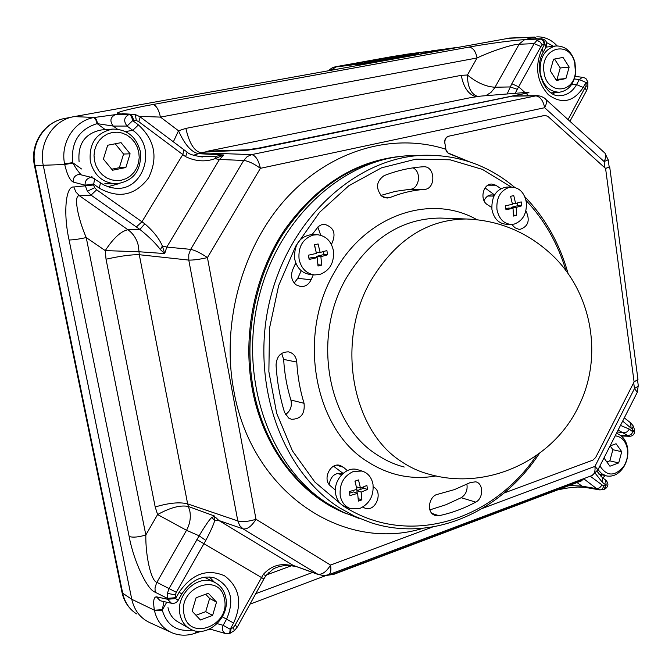 <?xml version="1.0" encoding="UTF-8"?>
<svg xmlns="http://www.w3.org/2000/svg" width="672" height="672" viewBox="0 0 672 672"><rect width="100%" height="100%" fill="white"/><g stroke="black" fill="none" stroke-linecap="round" stroke-linejoin="round"><path stroke-width="1.01" d="M396.245 58.346L348.852 65.386L346.718 65.335L367.685 61.018L422.142 52.172L436.624 50.736L431.684 51.937M484.033 200.659C486.452 195.762 489.888 193.99 494.315 195.342M329.12 484.445C330.884 475.784 335.395 472.214 342.661 473.743M571.452 84.756L576.576 84.588L579.323 79.565L582.246 77.431L583.481 77.423M507.125 93.979L511.804 83.773L534.173 43.621L536.81 40.505L541.59 38.783M468.905 47.116C486.436 43.84 515.206 39.992 524.605 39.682L518.801 44.268C512.828 44.125 491.173 51.24 477.07 57.968C475.692 51.206 472.97 47.594 468.905 47.116L152.888 104.53C156.19 105.302 158.71 109.494 160.448 117.104L477.07 57.968L467.426 75.012C476.86 82.732 486.074 86.797 495.062 87.226L510.199 86.94L517.289 89.309L515.197 93.324M618.106 430.088L629.387 436.363M581.641 486.083L584.766 487.318L581.641 486.083L569.318 485.486M80.808 174.754L78.036 174.619C74.6 175.736 72.988 178.214 73.189 182.062L85.109 185.195L87.36 191.26L91.039 195.132L139.885 229.438C149.209 236.947 156.038 243.676 160.381 249.631L164.707 253.562L166.79 247.069L162.364 245.977C159.23 238.627 153.384 231.235 144.816 223.81L96.659 189.798L94.668 187.706L87.36 191.26M92.946 177.828L90.014 177.652C86.545 178.786 84.907 181.306 85.109 185.195L93.374 183.968L99.271 188.152C118.759 198.971 135.19 195.552 148.562 177.904C158.281 157.752 154.913 140.087 138.432 124.9L132.695 120.616L127.042 126.067L132.779 130.326C157.861 147.202 143.497 192.427 114.257 188.101L110.653 187.505M117.449 129.175L113.257 126.076C109.578 121.128 110.25 117.323 115.273 114.652L129.083 114.484C130.645 114.878 131.846 116.92 132.695 120.616L136.315 120.523L135.299 114.526L129.083 114.484C124.026 117.188 123.337 121.044 127.042 126.067L113.257 126.076L97.121 123.623L105.328 129.654M215.477 517.264L218.854 520.498L214.754 520.338C213.805 524.168 210.823 530.855 205.808 540.397L199.139 535.811C204.851 526.193 209.017 520.103 211.63 517.541L214.822 516.138L188.437 506.503L189.907 511.484C190.974 517.936 189.84 524.202 186.522 530.292L157.592 514.55C170.369 507.511 180.65 504.832 188.437 506.503L187.656 503.899C179.768 501.85 168.949 502.874 155.198 506.974L106.033 259.207C120.431 256.015 131.519 254.52 139.289 254.722L187.656 503.899L237.812 520.934L188.782 260.089L188.773 254.537L190.663 249.362L166.79 247.069L219.458 159.449L223.919 154.997L216.661 156.131L199.786 156.677M136.315 120.523L138.827 121.716L185.606 156.66C195.653 161.448 205.414 162.128 214.906 158.701L223.919 154.997L198.391 153.67L200.945 152.83C194.174 151.158 189.151 143.018 185.875 128.394L178.517 130.78L173.351 141.817M432.55 527.008L330.54 565.068C331.321 570.1 330.733 573.308 328.776 574.694L323.518 575.711L317.646 574.14L243.062 528.889L218.854 520.498L293.252 565.438L317.646 574.14C322.048 574.946 326.348 571.922 330.54 565.068L255.99 519.28C248.497 521.59 242.432 522.144 237.812 520.934L239.686 525.596L243.062 528.889C247.296 529.528 251.597 526.319 255.99 519.28L207.438 257.603L260.392 168.319C253.856 163.607 248.304 160.986 243.709 160.474L190.663 249.362C195.098 250.27 200.693 253.016 207.438 257.603C199.576 259.392 193.351 260.215 188.782 260.089L139.289 254.722L139.003 251.756L164.707 253.562L162.364 245.977L160.381 249.631M144.816 223.81L139.885 229.438L127.94 229.74C133.4 233.73 136.886 239.165 138.415 246.061L139.003 251.756L105.252 250.606L106.033 259.207M171.578 603.288L160.196 600.751L156.4 596.82L167.597 599.264L167.395 593.3L169.168 588.336L199.139 535.811L186.522 530.292L156.526 582.985L155.022 587.941L155.148 592.208C147.034 589.705 133.451 560.389 129.167 536.525L69.082 239.971C72.954 239.98 78.674 239.182 86.234 237.569C77.246 216.854 73.508 194.468 79.506 195.804L75.877 191.982L73.836 187.001C65.52 185.64 63.21 213.965 69.082 239.971M178.282 600.163L178.282 600.155C176.644 602.708 174.359 603.742 171.436 603.254L167.597 599.264L175.535 598.609L179.096 592.309C191.99 573.804 207.152 568.31 224.591 575.82C239.576 587.202 242.584 602.952 233.612 623.045L230.185 629.236L223.154 625.321L226.582 619.147C234.73 600.02 230.933 586.354 215.191 578.147C202.658 574.585 191.537 579.827 181.826 593.88L179.096 592.309M214.754 517.054L214.754 520.338L211.63 517.541M510.056 38.027L74.18 116.6C53.298 119.834 38.287 143.329 43.302 165.514L131.771 599.281C134.341 610.554 140.49 618.408 150.2 622.826L170.629 632.15M163.918 601.583L162.254 610.134L154.526 610.873L154.392 610.218L131.771 599.281M81.329 174.888C78.809 172.502 75.995 168.571 72.904 163.086L72.668 162.658L64.554 163.766L64.697 164.497L35.036 165.572L122.699 593.216L131.762 599.273M115.273 114.652L93.542 117.592C95.021 117.986 96.214 119.994 97.121 123.623C79.002 129.301 70.854 142.313 72.668 162.658L81.547 168.974M574.375 78.943L579.323 79.565L585.967 82.454L583.229 87.486C573.443 102.026 561.826 104.446 548.369 94.735C536.651 81.472 534.517 66.226 541.985 48.997L544.816 43.898C544.194 40.732 542.867 39.052 540.842 38.842L528.822 39.035C526.319 38.968 528.142 38.346 534.282 37.153L537.466 38.85M268.204 572.729L268.447 574.207L266.389 574.888M96.659 189.798L91.039 195.132L79.506 195.804L127.94 229.74C120.985 231.151 113.417 238.115 105.252 250.606L86.234 237.569L145.832 534.971C145.438 556.231 151.234 581.297 156.878 582.322L176.299 592.301L175.333 594.972L175.535 598.609L178.282 600.155L181.826 593.88M234.402 630.638L233.268 627.522L234.99 625.355L263.281 574.442C270.488 566.462 279.056 563.354 288.994 565.102L293.252 565.438L319.141 574.871M205.808 540.397L176.299 592.301M263.281 574.442L265.852 575.686L273.42 568.865C278.662 566.202 284.256 565.144 290.195 565.706L288.994 565.102L294.79 566.244M155.198 506.974L157.592 514.55L145.832 534.971C138.676 537.155 133.123 537.667 129.167 536.525M196.846 539.549L263.911 578.953L265.902 575.602M295.117 566.294L290.312 565.715M233.268 627.522L230.185 629.236L229.664 633.385L225.742 633.62C222.625 632.134 221.76 629.37 223.154 625.321L217.216 623.641M225.75 633.62L212.05 629.664L210.353 628.673M195.846 632.957L196.862 631.184M162.296 609.68L154.392 610.218C152.989 601.499 153.661 597.03 156.4 596.82M195.443 633.158L196.426 631.117M193.553 155.274L198.391 153.67C191.276 152.107 184.649 144.472 178.517 130.78L160.448 117.104L139.364 116.332M476.011 96.701C468.544 94.651 463.621 87.536 461.252 75.34L185.875 128.394M216.661 156.131L214.906 158.701L219.458 159.449L243.709 160.474L247.17 156.635L251.647 154.61L200.945 152.83L207.9 151.418M185.606 156.66L187.127 152.074M94.634 178.668L93.576 184.976L73.836 187.001M74.18 116.6L94.223 117.457C95.642 117.894 96.76 119.969 97.583 123.69M72.904 163.086L64.697 164.497C67.074 174.46 69.905 180.314 73.189 182.062M633.688 382.712L634.469 388.559L637.308 392.23L637.006 392.818M482.555 508.343L594.922 466.41L597.979 469.778L597.744 470.24M583.708 478.733L596.627 488.653L599.819 489.913L603.935 489.434M595.316 473.399L602.431 482.404L606.161 485.176L605.648 480.06M620.508 435.322L628.765 435.632L631.361 434.154L633.007 431.962L629.353 429.122L620.483 425.401M477.632 96.466C470.946 94.046 467.544 86.898 467.426 75.012L461.252 75.34M485.755 95.701L490.955 92.434L494.558 88.066L519.112 44.26L534.173 43.621L540.918 46.536L517.289 89.309M604.976 167.924L604.128 161.557C605.976 157.92 606.253 155.106 604.951 153.132L603.994 152.258M537.037 95.626L251.647 154.61C255.646 155.543 258.56 160.112 260.392 168.319L544.656 107.722C546.605 104 546.983 101.195 545.79 99.288L544.933 98.49M536.81 40.505L539.809 41.706L542.329 44.856L544.816 43.898L546.05 47.124L555.769 45.973C565.018 45.704 571.402 51.089 574.938 62.143L575.761 72.517C574.014 84.059 568.596 90.628 559.507 92.215C549.343 91.972 542.909 85.445 540.204 72.635C539.414 57.826 544.606 48.938 555.769 45.973M528.822 39.035L529.511 38.976M506.663 38.371L534.282 37.153L537.054 38.858M296.47 264.541L295.168 264.155M543.992 72.055C546.42 94.752 574.148 94.29 575.408 71.954L574.686 62.773C569.512 39.287 539.86 47.846 543.992 72.055M550.267 70.812L556.483 80.48L565.908 78.565L569.159 67.074L563.01 57.414L553.543 59.237L550.267 70.812M555.912 79.59L557.021 79.372L560.246 67.964L554.551 59.044M560.246 67.964L569.159 67.074M557.021 79.372L565.908 78.565M94.508 160.843L96.13 166.068L98.784 170.806L102.346 174.796L106.613 177.853L111.384 179.827L116.407 180.625L121.43 180.205L126.21 178.601L130.502 175.896L134.098 172.225L136.836 167.782L138.566 162.775L139.222 157.458L138.751 152.082L137.197 146.924L134.618 142.22L131.149 138.222L126.949 135.114L122.22 133.064L117.205 132.182L112.157 132.518L107.318 134.056L102.95 136.727L99.263 140.398L96.457 144.892L94.676 149.974L94.021 155.383L94.508 160.843M140.372 151.57C141.742 170.428 133.703 181.18 116.256 183.842C102.799 182.969 94.156 175.518 90.317 161.473C88.78 143.363 96.239 132.569 112.703 129.1C127.134 129.242 136.357 136.735 140.372 151.57M103.387 159.088L112.552 170.226L125.874 167.53L130.099 153.796L121.061 142.657L107.671 145.244L103.387 159.088M112.703 129.1L101.186 129.973C84.932 133.392 77.574 144.001 79.103 161.809M111.712 169.21L119.372 167.664L123.564 154.056L115.206 143.783M123.564 154.056L130.099 153.796M119.372 167.664L125.874 167.53M599.92 465.965C606.858 476.532 614.779 476.675 623.683 466.402C626.909 461.269 628.169 455.666 627.472 449.602L627.337 448.736C625.64 440.916 621.592 436.607 615.199 435.817M616.451 433.356C622.297 435.296 625.993 440.017 627.522 447.544L627.673 448.518C628.463 455.372 627.035 461.706 623.389 467.502C618.652 474.222 613.032 477.036 606.53 475.936L601.81 473.785L597.988 469.753L637.308 392.23L638.249 385.434M604.582 456.75L604.178 458.245L609.924 466.217L618.702 462.924L621.76 451.718L616.073 443.738L610.067 445.939M606.858 461.958L609.84 460.849L612.881 449.728L610.151 445.906M612.881 449.728L621.76 451.718M609.84 460.849L618.702 462.924M184.01 614.174C188.639 641.92 230.731 625.724 224.448 599.172C220.416 571.637 177.736 586.908 184.01 614.174M225.75 597.5C230.479 617.24 206.968 638.736 190.554 629.185C184.985 626.153 181.465 621.247 179.995 614.46C175.249 594.922 198.03 573.72 214.208 582.154C220.366 585.127 224.213 590.243 225.75 597.5M167.992 607.639C169.453 614.326 172.939 619.164 178.441 622.171L189.05 628.312M192.116 611.167L200.432 619.996L212.612 615.418L216.527 602.112L208.32 593.258L196.09 597.752L192.116 611.167M195.997 615.283L205.716 611.654L209.614 598.458L205.674 594.233M209.614 598.458L216.527 602.112M205.716 611.654L212.612 615.418M420.378 53.978L432.398 51.358C435.582 50.047 395.934 56.02 369.995 60.724L351.313 64.529C346.634 65.999 380.234 61.11 407.77 56.263M379.226 60.623L418.9 53.458L377.084 59.825L364.543 62.471L379.226 60.623M377.252 60.866L377.084 59.825M404.023 56.507L403.855 55.381M384.065 175.652C376.27 181.356 375.48 188.185 381.696 196.132L387.047 198.08L390.188 197.467C401.436 192.94 412.81 190.26 424.309 189.42C436.136 189.109 435.422 165.925 423.595 166.757L423.293 166.765C410.096 167.614 397.018 170.57 384.065 175.652M295.756 262.895L292.589 269.951C290.497 276.041 291.682 281.014 296.125 284.878L300.686 286.625C305.348 286.793 308.818 284.508 311.086 279.779L313.286 274.798M284.575 412.448L288.624 418.034L291.505 419.294C300.913 419.126 305.096 413.801 304.055 403.309C300.023 390.13 297.595 376.396 296.78 362.099C296.15 356.462 293.395 353.06 288.498 351.868C280.846 351.876 276.696 356.227 276.058 364.938C277.032 381.436 279.871 397.27 284.575 412.448M347.332 470.627L343.501 467.3L340.082 465.419C330.414 462.151 322.207 479.296 330.372 485.814L335.387 490.081M438.01 494.206C429.626 495.39 426.191 510.451 433.356 514.643L435.338 515.575L438.976 515.701C451.718 513.005 463.966 508.477 475.734 502.118C483.63 498.338 483.622 483.344 475.709 481.816L470.249 482.572L454.44 489.611L438.01 494.206M500.9 188.58L495.751 185.212L491.761 184.061C483.386 183.616 479.548 198.87 486.704 204.212L491.719 207.497M511.762 224.423L514.987 227.791L519.464 229.555C528.268 226.724 530.41 220.475 525.899 210.79M413.792 155.534L411.298 155.602C345.341 157.332 278.51 216.434 258.703 297.94C238.56 379.327 269.951 467.376 327.802 503.689L343.048 512.131L358.966 518.406M485.041 187.925L494.533 194.947M466.914 484.285C467.737 490.174 465.822 494.642 461.185 497.708L445.83 504.781L429.912 509.855M333.581 466.234L343.081 473.374M281.66 353.38L283.66 359.402C284.474 373.489 286.894 387.03 290.892 400.016C292.278 406.157 290.472 411.012 285.482 414.582M317.822 227.002L320.72 235.267M301.207 270.715L297.763 278.317L294.193 283.03M412.994 167.857C421.873 171.805 419.362 189.16 409.895 189.311L395.338 191.36L380.89 195.418M331.321 244.28L331.766 243.676C336.319 233.696 333.925 227.245 324.576 224.322L321.409 224.809L318.503 226.414L312.186 234.427M362.687 507.142L365.257 508.234C375.908 512.098 383.62 491.534 373.271 486.948M358.26 469.904L357.42 469.644C346.004 465.923 332.842 480.64 335.698 494.155C337.075 500.816 340.561 505.134 346.156 507.116L349.801 508.393M359.881 508.435C369.558 503.824 373.926 495.776 372.994 484.302C371.599 477.355 367.937 472.945 362.006 471.047L353.522 471.391C343.711 475.919 339.276 484.025 340.217 495.692C341.586 502.379 345.089 506.722 350.7 508.704L359.881 508.435M356.74 480.539L358.478 479.926L360.486 488.124L366.878 485.47L367.55 489.451L361.175 492.114L361.889 499.867L358.369 501.102L357.647 493.34L349.919 495.6L349.222 491.602L356.958 489.35L354.942 481.135L356.74 480.539M355.631 483.605L355.194 481.06M356.42 486.797L360.486 488.124M357.286 493.223L356.849 490.686L363.854 488.25L363.628 486.898M363.854 488.25L367.55 489.451M356.849 490.686L361.175 492.114M358.235 498.632L361.889 499.867M349.532 493.231L353.329 491.912L357.647 493.34M506.999 187.06L506.738 187.06C496.348 188.84 491.408 196.274 491.912 209.362C493.802 218.459 498.49 223.423 505.966 224.23L510.72 224.414M514.374 224.045C523.043 220.66 527.016 213.352 526.285 202.121C524.387 192.763 519.565 187.757 511.812 187.085L509.032 187.429C500.237 190.73 496.213 198.08 496.952 209.488C498.842 218.635 503.53 223.616 511.031 224.431L514.374 224.045M512.198 195.947L513.752 195.56L515.617 203.465L521.195 201.877L521.758 205.808L516.188 207.413L516.617 215.267L513.467 216.073L513.03 208.211L505.982 209.79L505.403 205.834L512.459 204.263L510.586 196.342L512.198 195.947M512.299 203.406L515.617 203.465M511.518 208.169L511.392 207.295L517.667 205.716L517.272 203.028M517.667 205.716L521.758 205.808M511.392 207.295L516.188 207.413M513.467 215.166L516.617 215.267M505.84 208.698L508.242 208.093L513.03 208.211M313.244 234.478L312.715 234.444C299.998 235.998 293.966 244.121 294.63 258.812C296.755 268.019 301.913 273.235 310.111 274.47L313.975 274.873M319.721 274.495C329.843 270.64 334.404 262.668 333.396 250.58C331.229 241.013 325.844 235.729 317.234 234.713L312.967 235.133C302.686 238.888 298.057 246.91 299.074 259.199C301.207 268.456 306.382 273.706 314.605 274.932L319.721 274.495M316.243 244.39L318.074 243.928L320.158 252.47L326.886 250.572L327.608 254.797L320.888 256.704L321.695 265.112L318.007 266.053L317.192 257.636L309.137 259.459L308.406 255.2L316.462 253.394L314.37 244.843L316.243 244.39M315.084 247.388L314.63 244.784M316.21 252.16L320.158 252.47M316.831 257.611L316.621 256.351L323.954 254.503L323.459 251.58M323.954 254.503L327.608 254.797M316.621 256.351L320.888 256.704M317.94 264.81L317.856 263.567M318.066 264.776L321.695 265.112M308.952 258.283L312.934 257.284L317.192 257.636M583.716 478.666L581.154 480.665L333.799 573.938L327.037 575.274M583.691 478.817L581.204 481.009L333.866 574.316L325.298 575.61M504.126 492.996L592.889 460.144L595.652 457.498L634.091 381.914L637.972 379.495L637.879 378.832M634.091 381.914L605.581 168.47L547.949 116.449L545.059 115.382L448.871 136.164C445.964 137.164 444.646 139.516 444.898 143.203L445.998 149.906L447.972 152.956L469.039 161.633M544.53 115.458L448.871 136.164M444.898 143.203L445.78 148.957M445.553 148.966L446.552 151.637L448.459 153.426L468.35 161.406M444.679 143.212C444.419 139.524 445.738 137.172 448.644 136.172M544.295 115.466L544.967 115.391M605.581 168.47L609.697 166.95L609.109 166.446M609.126 166.614L609.328 167L605.531 168.42M480.774 96.104L470.786 97.608L207.85 151.141L247.355 149.789L258.602 148.126L526.058 93.19L528.898 92.434L527.327 92.35L480.774 96.104M207.875 151.242L208.715 151.679L247.422 150.209L258.678 148.546L528.931 92.702M34.457 165.522L121.876 591.814L122.699 593.216C124.706 602.314 129.326 609.202 136.567 613.88M64.781 118.474C43.907 121.909 29.711 144.497 34.44 165.413L35.036 165.572C30.198 144.245 44.629 121.649 64.781 118.474L72.593 116.928M348.852 65.386L336.21 66.906L339.839 65.982L393.355 56.356L422.142 52.172M371.767 62.773L356.798 64.436M431.936 50.879L455.02 47.712M336.21 66.906L330.784 70.182M367.769 63.118L365.35 63.932M445.444 49.081L446.082 48.997M406.518 54.247L424.049 51.912M341.578 511.426C298.141 491.963 263.399 445.36 253.201 388.307C243.726 336.067 255.116 277.813 283.273 233.654C314.118 188.446 352.456 162.8 398.294 156.719M404.309 156.038C357.151 159.743 317.218 184.372 284.525 229.933C254.722 274.462 242.357 334.421 252.101 388.088C262.794 448.064 300.695 496.23 347.088 513.954M423.125 528.259C343.854 552.989 251.462 493.349 233.705 390.18C221.13 322.535 242.525 246.086 286.793 197.803C331.195 149.537 393.532 132.46 445.586 149.167M544.152 44.016C543.53 40.858 542.203 39.169 540.179 38.968L525.076 39.656M587.849 86.923L586.043 85.739L585.967 82.454L587.824 81.95L585.908 78.506L583.64 77.456L575.114 76.39M568.092 119.582L586.043 85.739M585.278 87.965L586.421 90.922M524.605 39.682L518.801 44.268M604.531 489.199L606.161 485.176L603.75 485.646C603.095 488.477 601.784 489.896 599.819 489.913L584.766 487.318M605.556 485.411L604.304 489.283L604.909 489.056C608.479 486.604 608.849 483.706 606.035 480.346L602.314 477.574L597.089 471.341M622.667 421.1L632.268 429.148L633.293 425.939M631.058 427.652L630.596 422.814M557.466 489.964C569.192 487.46 571.477 487.536 577.744 487.04L584.598 487.292M133.61 120.439C132.762 116.752 131.561 114.71 129.998 114.316L119.482 113.812M122.665 113.669L135.299 114.526L139.969 116.752M222.088 155.66L222.802 155.719M164.17 252.017L164.884 252.101M234.99 625.355L237.476 626.774L234.562 630.496L230.21 633.175M231.017 628.916L230.488 633.074L229.396 633.494M167.395 593.3L175.333 594.972M201.029 631.327L195.695 633.074C187.522 635.972 179.592 635.872 171.923 632.747C162.876 628.648 157.08 621.356 154.526 610.873M175.35 597.71L167.42 598.366L155.148 592.208M93.542 117.592C74.164 121.044 60.304 142.884 64.554 163.766M152.888 104.53C129.167 108.721 110.855 113.652 119.162 113.795M534.761 37.078L509.258 38.06M291.295 565.807L268.447 574.207M255.772 593.67L312.488 572.494M637.543 380.125L638.341 386.114L634.469 388.559L594.922 466.41C595.434 470.996 594.468 474.037 592.007 475.541L591.074 475.894M608.219 159.776L604.128 161.557L544.656 107.722C543.178 100.363 540.086 96.382 535.391 95.785L513.492 96.163M597.979 469.778L592.007 475.541L328.045 574.972M237.476 626.774L263.886 578.995M209.504 577.021L214.41 582.246M222.365 616.854L233.612 623.045M166.74 602.213L162.254 610.134C166.9 625.447 176.946 632.075 192.377 630.017M94.668 187.706L93.576 184.976M138.827 121.716L140.196 116.928L183.985 149.797L182.776 154.602L141.901 221.836L136.273 226.993M200.315 156.744L202.591 156.946C193.838 155.711 188.731 154.123 187.27 152.183L183.733 149.612M107.948 186.715L119.112 183.632M125.504 131.561L132.779 130.326L138.432 124.9M91.333 177.408L91.93 176.375M100.498 182.843L99.271 188.152M603.75 485.646L602.104 484.974L599.6 487.847L596.627 488.653L581.944 486.125L577.072 482.563M632.268 429.148L633.007 431.962L634.687 430.802L634.46 430.29M602.104 484.974L590.251 476.204M632.906 431.197L634.544 429.736M617.156 431.97L625.103 432.802L627.295 431.668L629.353 429.122M602.372 474.911L600.424 475.969M602.431 482.404L602.314 477.574M542.329 44.856L540.918 46.536M511.804 83.773L518.574 86.755L524.975 92.534M526.058 93.19L528.545 95.768M586.085 83.286L587.933 82.723M587.815 81.883L587.882 86.713L586.631 90.535L569.932 121.262M554.971 92.576L552.787 93.862M559.163 95.651L560.12 95.659C567.042 95.332 572.527 91.644 576.576 84.588L583.229 87.486M553.451 46.25L546.622 42.596M541.985 48.997L543.228 52.206M495.751 185.212L487.914 185.186M411.298 155.602L423.998 155.266C357.546 156.996 290.094 216.896 270.052 299.51C249.673 382.007 281.299 471.198 339.595 507.864L354.959 516.39L371.003 522.715C432.944 542.917 501.354 511.493 539.372 453.449M511.384 187.085L482.42 169.403L450.122 159.81L415.934 159.146L381.553 167.815L348.827 185.741L319.62 212.268L295.73 246.137L278.662 285.541L269.514 328.222L268.867 371.675L276.688 413.33L292.396 450.803L314.899 482.076L342.762 505.63C407.232 548.008 492.064 521.38 536.516 455.507M442.546 218.148L440.16 218.064C401.974 218.434 370.835 238.19 346.744 277.334C311.539 336.319 327.281 423.503 376.547 454.457C385.258 460.32 394.489 464.512 404.25 467.032M466.284 218.988C427.543 219.374 395.9 239.669 371.347 279.871C335.471 340.452 351.372 429.946 401.36 461.521C410.189 467.51 419.555 471.778 429.458 474.323C487.133 490.93 554.198 460.412 579.524 404.359C603.338 355.135 591.452 291.866 551.872 254.822C527.57 232.21 499.036 220.265 466.284 218.988L442.579 218.148M477.019 219.736C431.197 193.418 366.458 214.46 334.782 271.622C296.881 334.816 313.992 428.392 366.971 461.311C388.618 475.348 411.684 480.22 436.162 475.936M566.101 270.942C557.802 243.474 544.421 219.962 525.974 200.407M438.976 515.701L431.903 513.383M475.734 502.118L461.185 497.708M343.501 467.3L336.722 465.209M296.78 362.099L283.66 359.402M304.055 403.309L290.892 400.016M331.766 243.676L330.96 243.625M311.086 279.779L297.763 278.317M424.309 189.42L409.895 189.311M390.188 197.467L383.712 197.358M247.355 149.789L247.422 150.209M258.602 148.126L258.678 148.546M122.01 592.469C123.673 600.062 127.352 606.329 133.048 611.293M431.306 50.946L455.154 47.687M406.829 54.197L339.671 66.016C332.632 67.292 332.556 67.2 328.7 70.56M621.264 435.901L629.32 436.355C632.814 436.136 634.603 434.288 634.687 430.802L633.536 426.409L631.008 423.133L624.296 417.883M80.858 174.77L92.156 177.618L104.37 185.203L109.225 187.127L114.257 188.101L111.695 187.723M325.685 575.644L249.984 604.145M212.05 629.664L207.606 629.891M514.198 96.02L537.432 95.626L540.96 96.264L544.152 97.885L604.951 153.132L608.261 160.079L609.193 167.126M602.65 477.826L605.455 475.675M559.406 95.659L560.12 95.659C545.983 97.994 532.468 68.981 543.446 51.811L546.269 46.721C547.554 42.176 545.916 39.53 541.346 38.791L529.326 38.984M557.096 45.872C551.452 39.64 544.664 36.641 536.743 36.859M575.408 71.954L575.761 72.517M551.124 92.879L559.507 92.215M574.686 62.773L574.938 62.143M104.731 183.809L115.55 183.834M623.683 466.402L623.389 467.502M598.744 474.012L606.026 475.81M627.337 448.736L627.522 447.544M204.456 577.248L214.208 582.154M432.398 51.358L432.844 51.685M423.998 155.266C458.304 154.652 488.561 165.379 514.786 187.446M568.159 273.79C559.684 243.566 545.227 217.888 524.798 196.736M435.338 515.575L434.918 515.432M365.257 508.234L364.753 508.066M291.505 419.294L290.951 419.143M337.344 473.399L341.628 474.751M357.42 469.644L362.006 471.047M487.754 196.014L493.92 196.098M506.738 187.06L511.812 187.085M312.715 234.444L317.234 234.713M609.697 166.95L637.972 379.495"/></g></svg>
